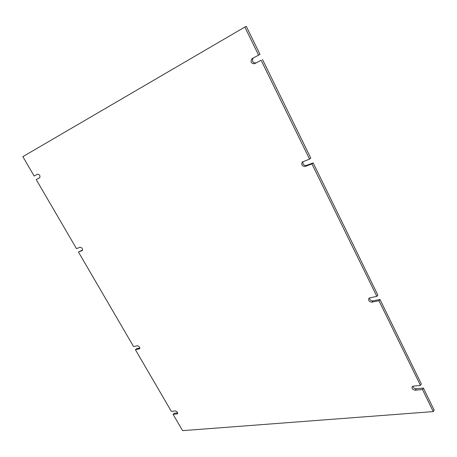 <?xml version="1.0" encoding="UTF-8"?>
<svg xmlns="http://www.w3.org/2000/svg" width="457" height="457" viewBox="0 0 457 457"><rect width="100%" height="100%" fill="white"/><g stroke="black" fill="none" stroke-linecap="round" stroke-linejoin="round"><path stroke-width="0.69" d="M311.908 163.903L305.087 166.479C301.997 166.217 301.054 164.731 302.26 162.024L309.566 159.122L261.107 60.25L254.48 63.763C251.064 63.472 250.23 61.786 251.967 58.707L258.599 55.137L244.843 27.06L22.85 156.654L34.144 176.031L37.617 174.163C39.685 174.597 40.376 175.785 39.696 177.716L36.206 179.567L76.473 248.631L80.112 247.237C82.083 247.683 82.791 248.785 82.237 250.55L78.438 252.007L133.564 346.56L137.408 345.766C139.248 346.229 139.973 347.234 139.591 348.777L135.403 349.714L171.346 411.363L175.317 410.952C177.07 411.431 177.802 412.374 177.522 413.779L173.106 414.379L182.589 430.648L433.293 411.591L422.462 389.49L415.322 390.204C412.848 389.844 411.78 388.707 412.123 386.793L413.317 386.131L420.451 385.388L378.973 300.752L371.941 302.163C369.25 301.866 368.216 300.609 368.833 298.404L369.81 297.833L376.831 296.387L311.908 163.903L313.136 162.898L306.321 165.468L305.087 166.479M303.008 161.641C302.648 164.246 303.751 165.525 306.321 165.468M376.831 296.387L377.853 295.108L313.136 162.898M369.53 297.913C369.736 299.866 370.878 300.86 372.969 300.883L371.941 302.163M378.973 300.752L379.99 299.466L372.969 300.883M420.451 385.388L421.343 383.949L379.99 299.466M412.831 386.239C413.277 387.833 414.408 388.678 416.218 388.764L415.322 390.204M422.462 389.49L423.348 388.044L416.218 388.764M433.293 411.591L434.15 410.106L423.348 388.044M173.106 414.379L174.18 413.265L177.664 412.911M135.403 349.714L136.569 348.685L139.836 348.023M78.438 252.007L82.563 250.048M36.206 179.567L39.85 177.607M244.843 27.06L246.294 26.352L260.004 54.366L258.599 55.137M253.207 58.045C251.704 61.158 252.595 62.803 255.88 62.98L254.48 63.763M261.107 60.25L255.88 62.98M309.566 159.122L310.8 158.122L262.501 59.467M177.076 413.979L177.71 413.322M139.254 348.937L139.791 348.463M82.083 250.63L82.369 250.436"/></g></svg>
